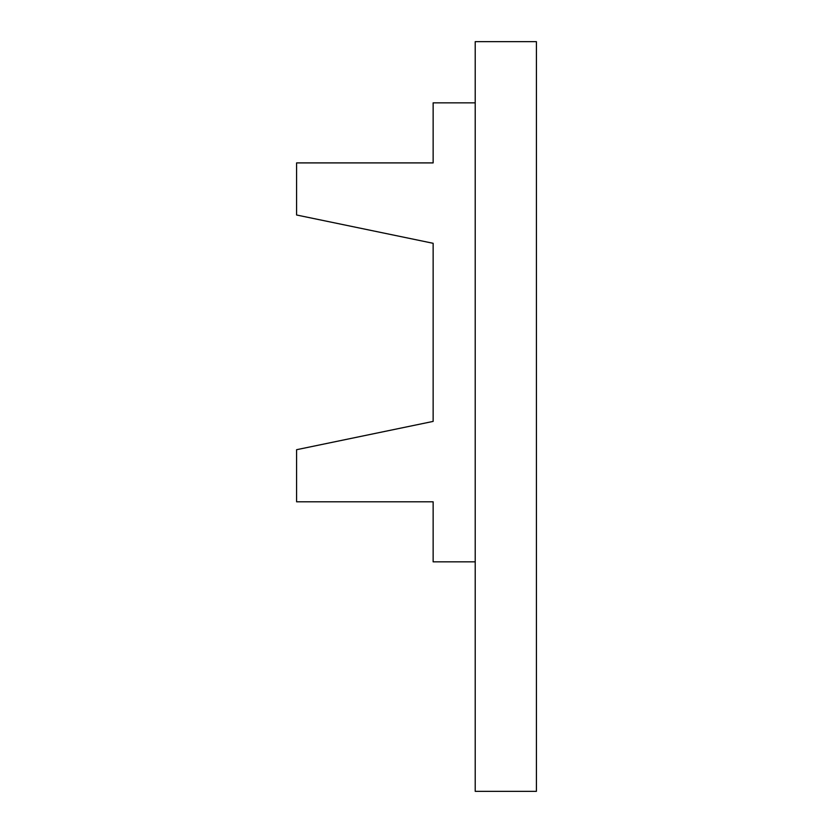 <?xml version="1.0" encoding="UTF-8"?>
<svg xmlns="http://www.w3.org/2000/svg" width="833" height="833" viewBox="0 0 833 833"><rect width="100%" height="100%" fill="white"/><g stroke="black" fill="none" stroke-linecap="round" stroke-linejoin="round"><path stroke-width="1.25" d="M475.216 41.65L475.216 791.35L536.41 791.35L536.41 41.65L475.216 41.65M475.216 561.848L433.139 561.848L433.139 501.799L296.59 501.799L296.59 449.705L433.139 421.404L433.139 243.298L296.59 214.997L296.59 162.904L433.139 162.904L433.139 102.855L475.216 102.855"/></g></svg>
